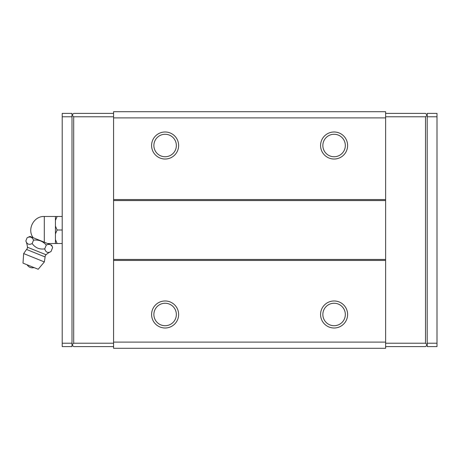 <?xml version="1.0" encoding="UTF-8"?>
<svg xmlns="http://www.w3.org/2000/svg" width="460" height="460" viewBox="0 0 460 460"><rect width="100%" height="100%" fill="white"/><g stroke="black" fill="none" stroke-linecap="round" stroke-linejoin="round"><path stroke-width="0.69" d="M334.092 300.972A13.518 13.518 0 0 0 320.574 314.49A13.518 13.518 0 0 0 334.092 328.009A13.518 13.518 0 0 0 347.61 314.49A13.518 13.518 0 0 0 334.092 300.972M334.092 303.255A11.23 11.23 0 0 0 322.857 314.49A11.23 11.23 0 0 0 334.092 325.72A11.23 11.23 0 0 0 345.322 314.49A11.23 11.23 0 0 0 334.092 303.255M165.111 300.972A13.518 13.518 0 0 0 151.593 314.49A13.518 13.518 0 0 0 165.111 328.009A13.518 13.518 0 0 0 178.63 314.49A13.518 13.518 0 0 0 165.111 300.972M165.111 303.255A11.23 11.23 0 0 0 153.881 314.49A11.23 11.23 0 0 0 165.111 325.72A11.23 11.23 0 0 0 176.347 314.49A11.23 11.23 0 0 0 165.111 303.255M334.092 131.991A13.518 13.518 0 0 0 320.574 145.51A13.518 13.518 0 0 0 334.092 159.028A13.518 13.518 0 0 0 347.61 145.51A13.518 13.518 0 0 0 334.092 131.991M334.092 134.28A11.23 11.23 0 0 0 322.857 145.51A11.23 11.23 0 0 0 334.092 156.745A11.23 11.23 0 0 0 345.322 145.51A11.23 11.23 0 0 0 334.092 134.28M165.111 131.991A13.518 13.518 0 0 0 151.593 145.51A13.518 13.518 0 0 0 165.111 159.028A13.518 13.518 0 0 0 178.63 145.51A13.518 13.518 0 0 0 165.111 131.991M165.111 134.28A11.23 11.23 0 0 0 153.881 145.51A11.23 11.23 0 0 0 165.111 156.745A11.23 11.23 0 0 0 176.347 145.51A11.23 11.23 0 0 0 165.111 134.28M437 116.782L427.202 116.782L427.202 346.598L437 346.598L437 113.401L427.202 113.401L427.202 115.092L425.511 113.401L385.629 113.401M113.574 346.598L73.692 346.598L72.001 344.908L72.001 346.598L62.203 346.598L62.203 113.401L72.001 113.401L72.001 343.217L62.203 343.217M427.202 343.217L437 343.217M62.203 116.782L72.001 116.782M385.629 346.598L425.511 346.598L427.202 344.908L425.511 343.217L385.629 343.217M427.202 116.782L427.202 115.092L425.511 116.782L425.511 343.217M113.574 113.401L73.692 113.401L72.001 115.092L73.692 116.782L113.574 116.782M72.001 343.217L72.001 344.908L73.692 343.217L113.574 343.217M113.574 342.102L113.574 111.717L385.629 111.717L385.629 348.283L113.574 348.283L113.574 342.102L385.629 342.102M385.629 116.782L425.511 116.782M73.692 343.217L73.692 116.782M113.574 260.452L385.629 260.452M385.629 259.434L113.574 259.434M113.574 200.566L385.629 200.566M385.629 199.548L113.574 199.548M113.574 117.898L385.629 117.898M27.157 237.682C30.141 236.308 32.263 237.13 33.528 240.143C38.6 239.551 42.849 241.189 46.27 245.071C49.272 243.639 51.399 244.461 52.641 247.532L51.646 245.174L30.055 236.452L27.157 237.682L25.852 240.913C26.962 244.231 29.06 245.117 32.148 243.564C35.288 247.854 39.479 249.625 44.735 248.877C45.758 252.39 47.851 253.276 51.025 251.539A20.28 20.28 0 0 0 46.052 254.742A2.702 2.702 0 0 0 45.132 256.967L26.548 249.458L23.667 253.569L44.35 261.924L38.191 269.267L23 263.126L23.667 253.569M25.852 240.913A20.28 20.28 0 0 1 27.433 247.215A2.702 2.702 0 0 1 26.548 249.458M55.441 216.482L55.441 220.351L57.132 216.482L44.292 216.482L44.292 242.207M62.203 230L57.132 230L55.441 226.13L55.441 243.518L47.541 243.518M57.132 216.482L62.203 216.482M55.441 220.351L55.441 226.13M55.441 233.87L57.132 230M62.203 243.518L57.132 243.518L55.441 239.648M55.441 243.518L57.132 243.518M30.958 237.216L30.578 237.107M44.735 248.877L46.27 245.071M33.528 240.143L32.148 243.564M52.641 247.532L51.025 251.539M46.052 254.742L27.433 247.215M33.195 237.722C26.772 229.402 33.827 215.953 44.292 216.482M45.132 256.967L44.35 261.924M27.094 264.782C28.784 267.312 31.119 268.255 34.097 267.611"/></g></svg>
